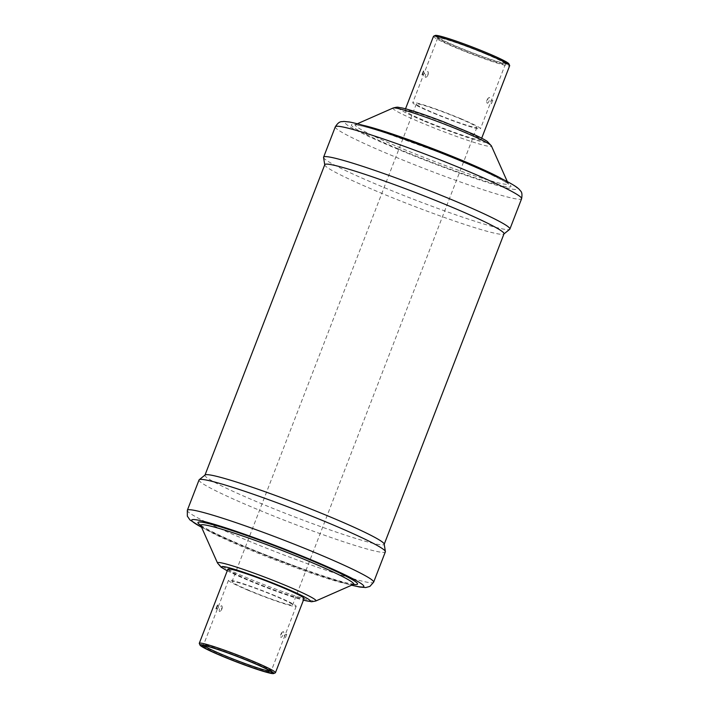 <?xml version="1.0" encoding="UTF-8"?>
<svg xmlns="http://www.w3.org/2000/svg" width="709" height="709" viewBox="0 0 709 709"><rect width="100%" height="100%" fill="white"/><g stroke="black" fill="none" stroke-linecap="round" stroke-linejoin="round"><path stroke-width="0.53" stroke-dasharray="3.54 2.66" d="M275.296 672.832A40.821 2.827 21.1 0 1 221.438 654.629A40.821 2.827 21.1 0 1 199.3 643.515M270.492 671.255A36.274 2.508 -158.9 0 0 271.21 671.051A36.274 2.508 -158.9 0 0 271.192 670.856A36.274 2.508 -158.9 0 0 251.518 660.974A36.274 2.508 -158.9 0 0 203.669 644.8A36.274 2.508 -158.9 0 0 203.527 644.933A36.274 2.508 -158.9 0 0 203.917 645.571M433.491 36.319A40.821 2.827 -158.9 0 0 455.657 47.654A40.821 2.827 -158.9 0 0 509.665 65.707M508.92 63.863A39.562 2.739 21.1 0 1 456.605 46.581A39.562 2.739 21.1 0 1 435.282 35.45M486.684 52.927A37.542 2.597 -158.9 0 0 437.036 36.522A37.542 2.597 -158.9 0 0 457.394 46.741A37.542 2.597 -158.9 0 0 506.908 63.482A37.542 2.597 -158.9 0 0 486.684 52.927M485.736 53.999A36.274 2.508 21.1 0 1 505.42 64.067A36.274 2.508 21.1 0 1 505.278 64.2A36.274 2.508 21.1 0 1 457.429 48.026A36.274 2.508 21.1 0 1 437.754 38.144A36.274 2.508 21.1 0 1 437.737 37.949A36.274 2.508 21.1 0 1 485.736 53.999M492.799 100.279L491.355 103.736L492.799 100.279A1.897 1.897 0 0 0 491.355 103.736M487.172 103.239C489.059 103.452 491.231 95.228 488.297 98.108L486.649 101.972L487.172 103.239M285.373 637.816L286.737 634.325L285.373 637.816M283.29 631.613L282.217 632.162L280.578 636.017C280.613 640.475 285.169 632.251 283.29 631.613M221.775 605.761L222.298 607.028L220.659 610.883C217.716 613.772 219.887 605.548 221.775 605.761M425.666 77.387C423.778 76.749 428.333 68.525 428.369 72.983L426.729 76.838L425.666 77.387M323.57 157.46A99.845 6.913 -158.9 0 0 377.791 184.898A99.845 6.913 -158.9 0 0 509.727 229.291M324.775 164.656A96.052 6.647 -158.9 0 0 324.749 164.931A96.052 6.647 -158.9 0 0 376.913 191.324A96.052 6.647 -158.9 0 0 503.833 234.032A96.052 6.647 -158.9 0 0 504.002 233.81M205.114 474.968A96.052 6.647 -158.9 0 0 204.945 475.19A96.052 6.647 -158.9 0 0 257.083 501.857A96.052 6.647 -158.9 0 0 384.181 544.344A96.052 6.647 -158.9 0 0 384.198 544.069M199.052 479.931A99.845 6.913 -158.9 0 0 253.246 507.662A99.845 6.913 -158.9 0 0 385.359 551.824M248.177 590.305A36.274 2.508 -158.9 0 0 296.176 606.355A36.274 2.508 -158.9 0 0 276.483 596.278A36.274 2.508 -158.9 0 0 228.493 580.237A36.274 2.508 -158.9 0 0 248.177 590.305M275.003 595.968A32.481 2.251 -158.9 0 0 232.029 581.602A32.481 2.251 -158.9 0 0 249.657 590.615A32.481 2.251 -158.9 0 0 292.64 604.99A32.481 2.251 -158.9 0 0 275.003 595.968M433.943 113.032A32.481 2.251 -158.9 0 0 476.918 127.398A32.481 2.251 -158.9 0 0 459.29 118.385A32.481 2.251 -158.9 0 0 416.316 104.01A32.481 2.251 -158.9 0 0 433.943 113.032M460.77 118.695A36.274 2.508 -158.9 0 0 412.771 102.645A36.274 2.508 -158.9 0 0 432.463 112.722A36.274 2.508 -158.9 0 0 480.454 128.763A36.274 2.508 -158.9 0 0 460.77 118.695M227.881 569.185A40.821 2.827 -158.9 0 0 250.038 580.52A40.821 2.827 -158.9 0 0 304.046 598.582M458.909 128.48A40.821 2.827 -158.9 0 0 404.901 110.418A40.821 2.827 -158.9 0 0 427.057 121.762A40.821 2.827 -158.9 0 0 481.074 139.815A40.821 2.827 -158.9 0 0 458.909 128.48M393.158 107.998A52.776 3.651 -158.9 0 0 421.598 122.843A52.776 3.651 -158.9 0 0 491.399 145.903M424.487 121.212A47.414 3.279 -158.9 0 0 483.184 142.013A47.414 3.279 -158.9 0 0 461.488 129.02A47.414 3.279 -158.9 0 0 402.783 108.22A47.414 3.279 -158.9 0 0 424.487 121.212M362.751 125.236A81.934 5.672 -158.9 0 0 355.599 124.536A81.934 5.672 -158.9 0 0 399.752 147.578A81.934 5.672 -158.9 0 0 508.114 183.383A81.934 5.672 -158.9 0 0 502.353 179.102M397.82 148.66A85.514 5.92 -158.9 0 0 503.682 186.175A85.514 5.92 -158.9 0 0 464.546 162.742A85.514 5.92 -158.9 0 0 358.683 125.227A85.514 5.92 -158.9 0 0 397.82 148.66M335.304 126.814A99.845 6.913 -158.9 0 0 389.507 154.544A99.845 6.913 -158.9 0 0 521.611 198.706M395.188 148.11A92.267 6.39 -158.9 0 0 509.408 188.585A92.267 6.39 -158.9 0 0 467.178 163.3A92.267 6.39 -158.9 0 0 352.958 122.825A92.267 6.39 -158.9 0 0 395.188 148.11M187.336 510.294A99.845 6.913 -158.9 0 0 241.53 538.016A99.845 6.913 -158.9 0 0 373.643 582.186M201.56 527.239A92.267 6.39 -158.9 0 0 241.769 545.7A92.267 6.39 -158.9 0 0 351.726 585.182M200.718 525.387A85.514 5.92 -158.9 0 0 244.401 546.258A85.514 5.92 -158.9 0 0 353.587 584.376M200.833 525.617A81.934 5.672 -158.9 0 0 245.261 547.933A81.934 5.672 -158.9 0 0 353.348 584.464M217.548 563.097A52.776 3.651 -158.9 0 0 246.174 577.472A52.776 3.651 -158.9 0 0 315.789 601.002M227.279 570.745A47.414 3.279 -158.9 0 0 247.468 579.98A47.414 3.279 -158.9 0 0 303.452 600.133M203.669 644.8L202.038 645.518M271.192 670.856L271.919 672.478M505.278 64.2L506.908 63.482M437.754 38.144L437.036 36.522M488.297 98.117A5.69 5.69 0 0 0 486.649 101.972M286.737 634.325A1.897 1.897 0 0 0 285.284 637.781M282.217 632.162A5.69 5.69 0 0 0 280.578 636.017M216.139 608.721A1.897 1.897 0 0 0 217.592 605.264M220.659 610.883A5.69 5.69 0 0 0 222.298 607.028M422.209 74.675A1.897 1.897 0 0 0 423.663 71.219M426.729 76.838A5.69 5.69 0 0 0 428.369 72.983M357.336 123.765L354.748 124.784L359.755 125.537C365.897 126.867 375.132 129.561 387.451 133.629L435.273 150.946C455.621 158.86 473.036 166.163 487.517 172.854L504.329 181.318L508.583 184.145L507.343 181.655M201.604 527.345L241.556 545.638L314.876 573.741L351.62 585.235M354.208 584.216L349.191 583.463C343.05 582.133 333.815 579.439 321.505 575.371C296.876 567.129 271.219 557.434 244.543 546.302C223.379 537.351 209.35 530.704 202.437 526.37L200.363 524.855M227.252 570.807L247.246 579.909L285.151 594.443L303.425 600.195M228.493 580.237L203.527 644.933M296.176 606.355L271.21 671.051M416.316 104.01L232.029 581.602M476.918 127.398L292.64 604.99M437.737 37.949L412.771 102.645M505.42 64.067L480.454 128.763M405.521 108.805L404.901 110.418M481.695 138.193L481.074 139.815"/><path stroke-width="1.06" d="M200.027 645.137L199.3 643.515A40.821 2.827 21.1 0 1 199.282 643.293A40.821 2.827 21.1 0 1 253.299 661.346A40.821 2.827 21.1 0 1 275.455 672.681A40.821 2.827 21.1 0 1 275.296 672.832L273.665 673.55A39.562 2.739 -158.9 0 0 252.351 662.419A39.562 2.739 -158.9 0 0 200.027 645.137A39.562 2.739 -158.9 0 0 221.483 655.905A39.562 2.739 -158.9 0 0 273.665 673.55M222.272 656.073A37.542 2.597 21.1 0 1 202.038 645.518A37.542 2.597 21.1 0 1 251.562 662.259A37.542 2.597 21.1 0 1 271.919 672.478A37.542 2.597 21.1 0 1 222.272 656.073M203.917 645.571A36.274 2.508 -158.9 0 0 223.211 655.001A36.274 2.508 -158.9 0 0 270.492 671.255M481.695 138.193L509.665 65.707A40.821 2.827 -158.9 0 0 509.647 65.485A40.821 2.827 -158.9 0 0 487.508 54.371A40.821 2.827 -158.9 0 0 433.66 36.168A40.821 2.827 -158.9 0 0 433.491 36.319L405.521 108.805M433.66 36.168L435.282 35.45A39.562 2.739 21.1 0 1 487.473 53.095A39.562 2.739 21.1 0 1 508.92 63.863L509.647 65.485M216.156 608.721L217.592 605.264L216.156 608.721M423.574 71.184L422.209 74.675L423.574 71.184M503.957 233.935L509.727 229.291A99.845 6.913 -158.9 0 0 509.895 229.069A99.845 6.913 -158.9 0 0 455.701 201.338A99.845 6.913 -158.9 0 0 323.596 157.176A99.845 6.913 -158.9 0 0 323.57 157.46L324.722 164.78M384.225 544.22L504.002 233.81A96.052 6.647 -158.9 0 0 451.863 207.143A96.052 6.647 -158.9 0 0 324.775 164.656L204.998 475.065M351.62 585.235L359.729 587.043L365.764 587.539L369.859 586.432L373.643 582.186L385.359 551.824A99.845 6.913 -158.9 0 0 385.377 551.54L384.198 544.069A96.052 6.647 -158.9 0 0 332.042 517.676A96.052 6.647 -158.9 0 0 205.114 474.968L199.229 479.709A99.845 6.913 -158.9 0 0 199.052 479.931L187.336 510.294L187.344 516.161L189.95 519.927L201.604 527.345M385.377 551.54A99.845 6.913 -158.9 0 0 331.156 524.102A99.845 6.913 -158.9 0 0 199.229 479.709M275.455 672.681L304.046 598.582A40.821 2.827 -158.9 0 0 281.89 587.238A40.821 2.827 -158.9 0 0 227.881 569.185L199.282 643.293M462.782 131.528A52.776 3.651 -158.9 0 0 393.158 107.998C398.715 106.572 397.182 107.36 401.835 107.901C410.139 109.753 424.062 114.388 443.586 121.815L473.842 134.4C484.628 139.425 486.702 141.002 487.331 141.445L491.399 145.903A52.776 3.651 -158.9 0 0 462.782 131.528M502.353 179.102A81.934 5.672 -158.9 0 0 463.686 161.067A81.934 5.672 -158.9 0 0 362.751 125.236M467.417 170.984A99.845 6.913 -158.9 0 0 335.304 126.814C339.593 120.167 341.667 122.116 343.714 121.434L349.289 121.975C358.639 123.712 373.935 128.267 395.188 135.649L441.406 152.807C465.866 162.458 485.692 170.984 500.9 178.384C508.557 182.107 514.06 185.217 517.41 187.725L519.369 189.445C520.379 191.395 522.861 191.102 521.611 198.706A99.845 6.913 -158.9 0 0 467.417 170.984M373.643 582.186A99.845 6.913 -158.9 0 0 319.449 554.456A99.845 6.913 -158.9 0 0 187.336 510.294M351.726 585.182A92.267 6.39 -158.9 0 0 313.759 560.89A92.267 6.39 -158.9 0 0 215.288 524.607A92.267 6.39 -158.9 0 0 201.56 527.239M353.587 584.376A85.514 5.92 -158.9 0 0 311.127 560.34A85.514 5.92 -158.9 0 0 226.251 528.684A85.514 5.92 -158.9 0 0 200.718 525.387M303.425 600.195L311.614 601.746L315.789 601.002L353.348 584.464A81.934 5.672 -158.9 0 0 309.204 561.422A81.934 5.672 -158.9 0 0 200.833 525.617L200.363 524.855M315.789 601.002A52.776 3.651 -158.9 0 0 287.349 586.157A52.776 3.651 -158.9 0 0 217.548 563.097L200.833 525.617M303.452 600.133A47.414 3.279 -158.9 0 0 284.46 587.788A47.414 3.279 -158.9 0 0 233.518 569.035A47.414 3.279 -158.9 0 0 227.279 570.745M393.158 107.998L357.336 123.765M491.399 145.903L507.343 181.655M335.304 126.814L323.596 157.176M521.611 198.706L509.895 229.069M353.348 584.464L354.208 584.216M217.548 563.097L221.075 567.182L227.252 570.807"/></g></svg>
